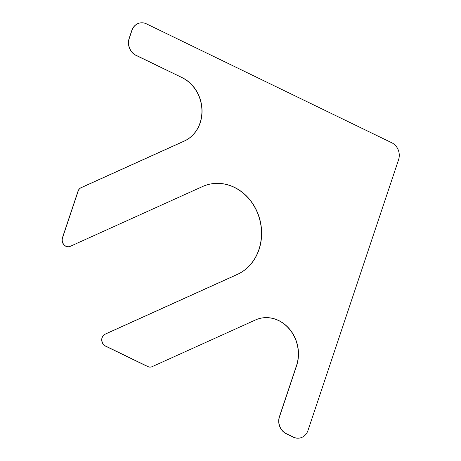 <?xml version="1.0" encoding="UTF-8"?>
<svg xmlns="http://www.w3.org/2000/svg" width="461" height="461" viewBox="0 0 461 461"><rect width="100%" height="100%" fill="white"/><g stroke="black" fill="none" stroke-linecap="round" stroke-linejoin="round"><path stroke-width="0.69" d="M182.233 77.679L136.012 55.274A12.937 11.283 -103 0 1 129.287 38.332L131.909 30.484A12.937 11.283 -103 0 1 139.666 23.05A12.937 11.283 -103 0 1 146.517 23.88L391.838 142.801A12.937 11.283 -103 0 1 398.569 159.742L307.977 430.488A12.937 11.283 -103 0 1 300.226 437.921A12.937 11.283 -103 0 1 293.375 437.086L286.264 433.64A12.937 11.283 -103 0 1 279.533 416.698L296.602 365.688A34.494 30.08 -103 0 0 290.591 330.399A34.494 30.08 -103 0 0 260.396 318.292A34.494 30.08 -103 0 0 255.475 319.957L152.182 366.639A6.466 5.641 -103 0 1 151.26 366.95A6.466 5.641 -103 0 1 147.831 366.535L105.569 346.05A6.466 5.641 -103 0 1 101.858 340.028A6.466 5.641 -103 0 1 105.16 334.173L237.386 274.41A47.431 41.363 -103 0 0 259.174 217.223A47.431 41.363 -103 0 0 209.271 184.273A47.431 41.363 -103 0 0 202.5 186.561L70.274 246.324A6.466 5.641 -103 0 1 69.352 246.635A6.466 5.641 -103 0 1 63.687 244.365A6.466 5.641 -103 0 1 62.563 237.749L78.168 191.102A6.466 5.641 -103 0 1 81.124 187.702L184.417 141.014A34.494 30.08 -103 0 0 202.027 109.793A34.494 30.08 -103 0 0 182.233 77.679L135.886 55.303A12.937 11.283 -103 0 1 129.155 38.361L131.783 30.512A12.937 11.283 -103 0 1 139.539 23.079A12.937 11.283 -103 0 1 139.602 23.067M300.157 437.933A12.937 11.283 -103 0 1 300.094 437.95A12.937 11.283 -103 0 1 293.248 437.12L286.137 433.668A12.937 11.283 -103 0 1 279.406 416.727L279.533 416.698M260.332 318.309A34.494 30.08 -103 0 1 290.488 330.462A34.494 30.08 -103 0 1 296.475 365.717L279.406 416.727M151.191 366.968A6.466 5.641 -103 0 1 151.127 366.985A6.466 5.641 -103 0 1 147.704 366.564L105.436 346.078A6.466 5.641 -103 0 1 101.725 340.057A6.466 5.641 -103 0 1 105.027 334.202L105.16 334.173M209.208 184.285A47.431 41.363 -103 0 1 259.059 217.292A47.431 41.363 -103 0 1 237.259 274.439L105.027 334.202M69.283 246.647A6.466 5.641 -103 0 1 69.219 246.664A6.466 5.641 -103 0 1 63.56 244.393A6.466 5.641 -103 0 1 62.431 237.778L78.036 191.136A6.466 5.641 -103 0 1 80.992 187.731L81.124 187.702M182.107 77.707A34.494 30.08 -103 0 1 201.901 109.822A34.494 30.08 -103 0 1 184.285 141.043L80.992 187.731"/></g></svg>
